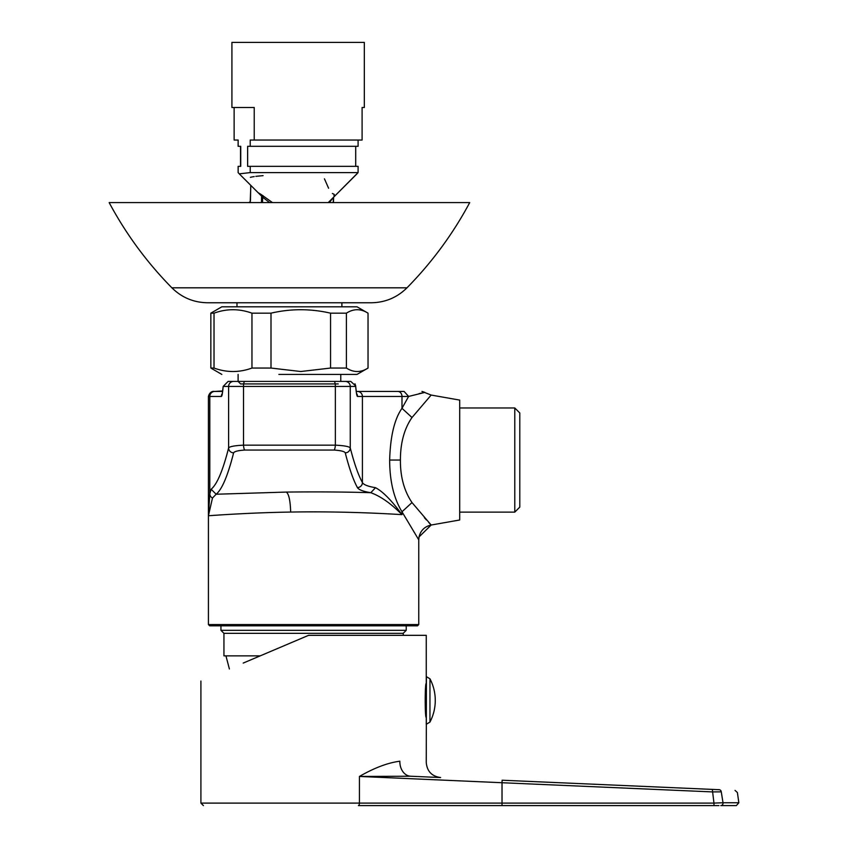 <?xml version="1.0" encoding="UTF-8"?>
<svg xmlns="http://www.w3.org/2000/svg" width="848" height="848" viewBox="0 0 848 848"><rect width="100%" height="100%" fill="white"/><g stroke="black" fill="none" stroke-linecap="round" stroke-linejoin="round"><path stroke-width="1.27" d="M404.093 391.437L356.266 391.437L404.093 391.437L397.776 391.437L404.093 391.437L408.619 396.451L401.984 396.451L401.984 408.312L408.619 396.451L424.912 392.401L421.954 391.437M419.039 393.642L423.332 392.709M424.604 392.465L431.166 395.062L412.001 417.523C404.263 428.706 400.404 442.879 400.415 460.051C400.277 476.746 404.136 490.918 412.001 502.567L431.166 525.029C424.657 526.502 420.608 530.477 419.018 536.964L431.166 525.029C424.657 526.491 420.608 530.477 419.018 536.964L418.753 539.816L401.984 511.779L401.984 514.641C391.045 503.585 380.657 496.271 370.799 492.699C363.124 491.458 358.662 489.741 357.411 487.568C353.33 480.106 349.281 468.531 345.253 452.853C344.564 451.454 340.832 450.521 334.08 450.055L244.786 450.055C238.055 450.521 234.324 451.454 233.613 452.853C227.836 475.643 222.017 489.444 216.134 494.236L286.306 492.073C317.65 491.723 345.814 491.925 370.799 492.699L375.537 487.695C382.989 491.649 391.797 500.638 401.984 514.641C377.392 513.093 335.681 511.249 290.673 512.065C245.443 512.764 207.188 515.913 208.428 515.743L209.795 493.822L211.131 489.232C217.014 484.452 222.844 470.693 228.61 447.945C229.596 446.536 234.557 445.613 243.514 445.158L335.352 445.158C344.33 445.613 349.302 446.546 350.256 447.945C354.284 463.591 358.333 475.134 362.414 482.576C363.633 484.749 368.011 486.455 375.537 487.695M412.001 417.523L401.984 408.312C394.447 419.082 390.334 436.317 389.656 460.051C389.709 481.134 393.822 498.37 401.984 511.779L412.001 502.567M357.411 487.568A5.003 4.982 150.4 0 0 362.414 482.576L362.414 396.451L357.506 396.451C356.86 396.302 356.255 392.963 355.704 386.434L335.352 386.434L335.352 445.158A5.003 1.272 93.1 0 1 334.08 450.055M338.257 383.932L240.609 383.932L238.108 381.42L340.769 381.42L228.101 381.42L249.376 381.42L228.101 381.42L223.162 386.434C222.611 392.963 222.017 396.302 221.37 396.451L208.481 396.451M329.501 381.42L334.08 381.42L329.501 381.42M431.166 525.029L459.701 519.994L459.701 400.097L431.166 395.062M430.18 523.99L428.728 522.442M426.427 519.941L424.392 517.693M228.229 381.42L350.765 381.42L334.08 381.42L350.765 381.42L355.683 385.904L354.973 383.784M211.131 489.232L216.134 494.236L212.466 498.041L208.428 515.743L208.428 624.573L418.753 624.573L418.753 539.816M208.491 513.326L208.926 509.107M238.108 374.413L238.108 381.42L260.749 381.42M318.127 381.42L340.769 381.42L318.127 381.42M514.778 407.962L519.792 412.976L519.792 507.115L514.778 512.128L514.778 407.962L459.701 407.962M418.753 624.573L417.492 625.824L209.679 625.824L208.428 624.573M222.6 391.437L214.798 391.437L222.664 390.949M356.531 393.673L355.704 386.434M244.786 450.055A5.003 1.272 86.9 0 1 243.514 445.158L243.514 386.434L228.61 386.434L228.61 447.945A5.003 4.908 14.6 0 0 233.613 452.853M350.637 381.42L345.253 381.42A5.003 5.003 90 0 1 350.256 386.434L350.256 447.945A5.003 4.908 165.4 0 1 345.253 452.853M718.956 805.6L358.407 805.6A2.502 1.018 90 0 0 359.425 803.098L359.425 776.45C374.424 767.822 387.896 762.744 399.843 761.218C434.42 762.935 434.42 762.935 399.843 761.218A15.02 11.501 92.5 0 0 410.686 776.227C449.885 777.945 449.885 777.945 410.686 776.227L440.631 777.542C431.855 776.355 427.063 771.351 426.258 762.532L426.406 676.651L429.957 678.803L429.957 722.072A46.714 46.714 0 0 0 429.957 678.803M716.91 805.6L717.461 805.6M713.974 805.6L713.974 803.098L723.015 802.749L738.841 802.749L736.361 805.6L720.789 805.6A2.502 2.237 -90 0 0 723.015 802.749L721.277 791.852L723.015 802.749L716.369 803.003M426.258 717.461C424.859 718.521 424.859 682.364 426.258 683.414L426.258 635.332L308.577 635.332L243.228 663.072M721.277 791.852C742.753 792.774 742.753 792.774 721.277 791.852L712.214 791.905L721.277 791.852A2.502 2.226 92.5 0 0 719.168 789.7C740.156 790.612 740.156 790.612 719.168 789.7L718.161 789.658M712.214 791.905L502.027 782.725L502.027 803.098L713.974 803.098L712.32 789.403L502.133 780.224L719.168 789.7M502.133 780.224L502.027 782.725L359.425 776.45L410.686 776.227M426.406 676.651L426.258 724.224M260.209 655.864L223.946 655.864L223.946 633.329L220.946 630.329L220.946 625.824M220.946 630.329L406.224 630.329L406.224 625.824M223.946 633.329L403.224 633.329L406.224 630.329M229.384 668.955L225.95 655.864M210.845 368.053L210.845 313.166L210.845 368.053L214.025 368.053L214.025 313.166L210.845 313.166L221.826 306.806L357.04 306.806L368.032 313.166L368.032 368.053L367.226 368.541L368.032 368.053C360.824 372.664 353.616 372.664 346.408 368.053L346.408 313.166L330.55 313.166L330.55 368.053L346.408 368.053M297.648 374.413L357.04 374.413L367.226 368.53M250.361 177.327L252.047 176.956M252.121 176.935L254.23 176.575M255.831 176.342L263.092 175.642M324.445 178.822L328.6 188.245M332.405 193.471L334.154 194.34M333.953 195.623L334.25 194.362M234.133 107.505L234.133 140.047L238.14 140.047L238.14 146.312L240.737 146.312L240.737 166.346L238.14 166.346L238.14 172.6L239.274 173.851L250.224 172.6L250.224 166.346L358.089 166.346L358.089 172.6L333.603 197.202L333.465 202.598M250.224 172.6L358.089 172.6M358.089 140.047L358.089 146.312L250.224 146.312L250.224 140.047L254.23 140.047L254.23 107.505L231.917 107.505L231.917 42.4L364.322 42.4L364.322 107.505L362.096 107.505L362.096 140.047L254.23 140.047M250.224 146.312L247.637 146.312L247.637 166.346L250.224 166.346M250.467 200.287L250.743 185.32L239.274 173.851L258.046 192.613L260.93 194.362A2.502 2.396 -80.7 0 1 261.608 196.132L255.587 190.164M272.473 202.598L260.93 194.362M269.632 202.598L262.657 197.245L262.52 202.598M333.031 197.785L329.363 202.598M333.243 202.598L333.381 197.436M250.849 185.426L250.171 202.598M362.096 107.505L364.322 107.505L364.322 42.4M238.14 140.047L234.133 140.047M248.941 202.598A2.502 2.385 -73.2 0 1 250.086 202.163A2.502 2.502 0 0 0 248.814 202.598M261.449 202.598L261.608 196.132L262.657 197.245A2.502 1.039 -52.7 0 0 263.007 195.623M469.718 202.598C452.885 234.006 431.971 262.414 406.987 287.811C431.971 262.414 452.885 234.006 469.718 202.598L109.159 202.598C125.992 234.006 146.895 262.414 171.879 287.811C181.779 297.563 193.673 302.545 207.559 302.757L371.307 302.757C385.204 302.545 397.097 297.563 406.987 287.811L171.879 287.811C146.895 262.414 125.992 234.006 109.159 202.598M214.025 313.166C226.607 308.577 239.242 308.577 251.962 313.166L251.962 368.053C239.316 372.664 226.67 372.664 214.025 368.053M251.962 368.053L271 368.053L271 313.166L251.962 313.166M346.408 313.166C353.574 308.577 360.782 308.577 368.032 313.166M271 313.166C290.737 308.577 310.591 308.577 330.55 313.166M330.55 368.053L300.775 371.519L271 368.053M278.875 374.413L357.04 374.413M356.266 391.437L397.776 391.437L356.266 391.437M408.619 396.451L362.414 396.451A5.003 5.003 -90 0 0 357.411 391.437L357.411 391.437M212.466 498.041A5.003 4.802 10.1 0 1 209.795 493.822L209.795 396.451A5.003 5.003 90 0 1 214.798 391.437L213.431 391.437C215.699 391.638 210.187 389.804 208.428 396.451L208.428 515.743M233.613 381.42A5.003 5.003 90 0 0 228.61 386.434L223.162 386.434M400.415 460.051L389.656 460.051M290.673 512.065C290.292 500.585 288.839 493.918 286.306 492.073M244.786 381.42L334.08 381.42A5.003 1.272 90 0 1 335.352 386.434L243.514 386.434A5.003 1.272 90 0 1 244.786 381.42M345.253 381.42L334.08 381.42M222.261 393.589A5.003 5.003 90 0 0 221.37 396.451M401.984 396.451A5.003 4.208 -90 0 0 397.776 391.437M357.506 396.451A5.003 5.003 -90 0 0 356.605 393.589M200.912 681.039L200.912 803.098L502.027 803.098L502.027 805.6M250.361 200.34L249.853 202.704L250.467 200.404M514.778 512.128L459.701 512.128M222.335 393.673L223.077 387.101M222.96 388.257L222.833 389.455M356.202 390.939L355.959 388.819M355.789 387.101L355.725 386.391M735.036 790.389L737.41 792.551L738.841 802.749M200.912 803.098L203.414 805.6M429.957 722.072L426.406 724.224M403.224 635.332L403.224 633.329M221.837 374.413L211.65 368.53L221.837 374.413M341.892 302.757L341.892 306.806L341.892 302.757M355.704 166.346L355.704 146.312L355.704 166.346M328.208 202.598L356.966 173.851M236.984 302.757L236.984 306.806M249.853 202.704L250.701 202.312M240.525 166.346L240.525 146.312M171.879 287.811C181.779 297.563 193.673 302.545 207.559 302.757M406.987 287.811C397.097 297.563 385.204 302.545 371.307 302.757M340.769 374.413L340.769 381.42M221.826 306.806L211.65 312.689"/></g></svg>

